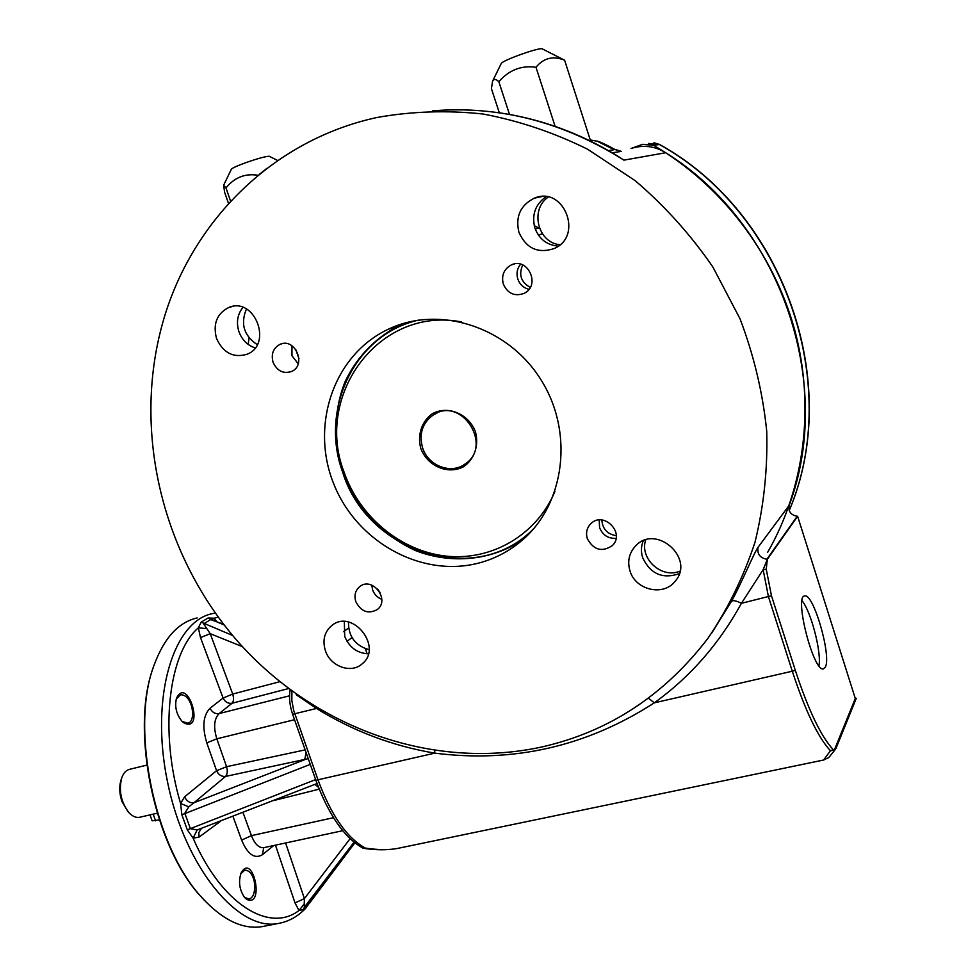 <?xml version="1.0" encoding="UTF-8"?>
<svg xmlns="http://www.w3.org/2000/svg" width="976" height="976" viewBox="0 0 976 976"><rect width="100%" height="100%" fill="white"/><g stroke="black" fill="none" stroke-linecap="round" stroke-linejoin="round"><path stroke-width="1.46" d="M560.053 244.683C537.935 243.097 529.541 209.584 548.256 197.079M679.943 571.167C661.594 578.988 639.341 558.638 645.673 539.96M369.074 649.687C355.252 645.685 348.383 636.474 348.481 622.054M380.006 592.517L377.59 589.101M298.961 358.631L295.704 349.31M530.249 287.383C521.001 282.247 518.488 274.768 522.721 264.923M542.07 746.921C431.868 771.028 314.016 727.34 238.327 642.098C162.955 556.442 132.089 433.1 162.48 323.605C189.93 223.907 271.06 140.422 377.004 117.486C411.518 111.325 446.776 110.154 482.803 113.972C518.768 120.719 553.709 132.468 587.613 149.23L635.291 180.755C664.754 205.924 690.605 234.667 712.87 266.997L740.052 318.859C753.936 355.484 762.829 392.95 766.733 431.246C767.722 469.432 763.793 506.495 754.936 542.436C743.419 577.194 727.73 609.195 707.868 638.426C664.046 695.534 608.78 731.707 542.07 746.921M248.172 344.406L249.075 337.928L248.172 344.406M855.293 698.499L856.294 698.279L835.981 748.433L834.321 750.105L855.293 698.499L797.624 516.28L767.343 559.272L766.245 569.24L763.134 569.655L741.431 603.302C736.38 600.752 733.074 600.069 731.524 601.265C742.053 582.221 753.667 553.477 758.096 547.231L789.194 505.312C834.87 383.336 780.922 224.224 665.693 152.732L623.92 160.137L615.295 154.647M316.81 707.771L316.492 708.466L296.155 694.692M399.623 847.998L397.208 848.498C388.436 850.096 377.797 849.962 365.305 848.083L362.974 848.132C344.516 837.884 328.814 815.265 315.858 780.275L292.617 714.273C289.689 705.563 288.859 697.511 290.104 690.117L290.36 689.959M766.245 569.24L771.467 595.75L795.33 670.39C808.348 710.016 820.987 736.441 833.248 749.666L830.442 750.751L823.585 760.023M834.321 750.105L830.442 750.751C818.083 737.49 805.371 710.979 792.292 671.22L654.298 702.842C586.942 746.347 513.779 763.11 434.796 753.143L434.723 750.678M631.021 148.511C643.196 144.619 654.75 146.022 665.693 152.732M797.624 516.28L797.221 516.255C790.804 515.096 788.132 511.448 789.194 505.312M797.221 516.255L766.892 559.248C759.901 557.93 756.961 553.929 758.096 547.231M795.33 670.39L792.292 671.22L768.429 596.629L763.134 569.655L767.343 559.272M771.467 595.75L741.431 603.302C719.141 643.904 690.093 677.076 654.298 702.842L648.418 698.182M498.431 112.667C539.935 118.584 579.402 132.87 616.832 155.538L623.92 160.137C563.128 121.878 499.383 105.445 432.685 110.837M613.697 149.145L621.297 151.378L612.269 152.805M608.438 150.585L614.172 149.706L597.349 141.264C596.409 140.032 613.806 148.279 613.148 148.791L621.297 151.378M362.974 848.132L365.305 848.083C346.785 837.786 331.035 815.058 318.017 779.909L293.739 710.577L291.836 700.5L291.909 691.118M539.557 228.421L534.238 225.639L539.557 228.421M365.353 648.698L367.11 653.81M825.306 667.169L823.415 668.889C813.386 672.281 793.781 595.25 804.773 595.982C813.508 593.054 831.747 656.323 825.306 667.169M587.32 538.642C585.624 532.774 586.832 527.748 590.931 523.6C603.717 510.655 625.689 533.36 612.233 545.669C601.887 552.416 593.579 550.074 587.32 538.642M503.323 284.101C501.237 275.598 503.811 269.242 511.046 265.057C527.711 256.42 541.155 285.504 524.161 293.337C514.706 296.741 507.752 293.666 503.323 284.101M273.06 362.267C270.938 354.105 273.195 348.151 279.831 344.43C294.911 337.062 307.062 365.012 291.604 371.453C283.321 374.101 277.147 371.039 273.06 362.267M355.801 601.606C353.983 595.397 355.313 590.395 359.766 586.576C372.393 576.145 390.485 599.959 377.236 609.585C368.22 614.355 361.071 611.696 355.801 601.606M325.374 650.626C322.287 640.317 324.398 631.984 331.681 625.616C352.36 607.987 383.592 647.381 362.023 663.961C351.018 673.989 330.303 666.364 325.374 650.626M629.984 570.923C627.239 561.505 629.008 553.27 635.315 546.231C655.799 522.953 696.047 558.809 674.819 581.611C663.009 596.641 635.364 589.907 629.984 570.923M518.927 232.349C515.267 216.611 520.379 205.228 534.262 198.201C563.86 185.281 583.88 236.168 554.173 248.538C537.996 253.87 526.247 248.477 518.927 232.349M216.513 338.428C212.768 323.861 216.879 313.54 228.835 307.452C254.614 296.362 273.207 344.418 247.026 354.251C233.362 358.216 223.199 352.946 216.513 338.428M479.96 562.737C422.352 578.597 356.789 542.302 333.743 483.889C310.063 425.719 333.426 355.13 388.009 329.376C438.529 304.854 507.313 326.277 540.582 379.164C574.303 431.758 565.019 504.006 522.026 540.375C509.582 550.989 495.564 558.443 479.96 562.737M242.89 307.391C237.412 314.431 236.107 322.556 238.961 331.767C242.06 339.953 247.44 345.333 255.139 347.895M546.048 196.725C535.251 204.399 531.542 214.842 534.909 228.067C539.155 239.132 546.95 245.147 558.296 246.086M643.233 540.826C641.049 546.304 640.878 551.928 642.696 557.735C650.467 574.022 662.655 579.329 679.272 573.656M344.333 621.566L344.711 636.389C349.31 647.43 357.192 653.237 368.367 653.822M371.783 585.136L372.6 589.846C374.308 594.433 377.383 597.58 381.799 599.313M291.934 345.724L291.97 355.752L298.217 363.767M520.562 264.191C517.109 268.595 516.194 273.548 517.817 279.075C519.818 284.541 523.539 287.957 528.98 289.311M599.191 519.976L599.606 527.699C602.692 535.141 608.182 538.691 616.051 538.337M616.295 535.702C607.328 534.214 602.509 528.98 601.85 519.976M257.225 344.626C243.89 335.659 240.303 323.776 246.452 309.002M258.152 175.302C245.257 173.167 234.533 177.376 226.005 187.929L223.626 185.22L224.602 192.199L228.53 203.557M266.936 168.348L259.189 174.46M223.699 185.074L231.202 169.592C231.141 166.872 269.291 154.074 269.901 156.611L277.733 160.528M226.005 187.929L230.617 201.288M492.734 80.874L501.115 63.745C501.444 60.512 542.266 46.104 542.668 49.081L564.604 60.207C553.038 55.62 543.51 57.974 535.995 67.295C521.367 65.197 508.984 70.016 498.846 81.752C496.015 78.946 493.941 78.751 492.599 81.13L491.416 88.621L499.309 112.789M535.995 67.295L555.112 126.355M564.604 60.207L590.248 139.922L597.263 141.252M498.846 81.752L509.509 114.448M121.61 778.25L121.109 779.739C118.999 786.363 119.304 793.671 122.012 801.65L128.1 811.751M146.79 765.135L129.747 769.283C126.221 770.088 123.574 772.882 121.793 777.689C118.572 790.377 120.926 802.004 128.844 812.544C132.37 816.326 135.92 817.912 139.507 817.302L140.032 817.18M157.197 813.203L150.28 814.826M197.152 617.93C178.559 622.151 164.236 637.816 154.171 664.924C129.954 726.949 154.147 847.4 202.288 898.005C222.809 920.136 242.743 929.677 262.068 926.639L264.24 926.212M153.354 667.352C130.003 729.206 154.098 847.302 201.459 897.139L204.155 900.055M183.732 722.765L182.122 721.41C176.412 714.481 174.521 706.807 176.449 698.389C187.612 674.66 205.497 734.025 183.732 722.765M182.122 721.398L187.526 723.131C196.713 722.789 192.797 693.924 180.487 694.814L176.229 699.072M246.599 899.286L244.695 897.591C239.474 890.1 238.254 881.938 241.035 873.081C253.004 851.218 265.094 908.473 246.599 899.286M244.476 897.322L249.1 899.079C253.699 897.505 255.419 891.613 254.26 881.389C252.552 874.24 249.429 870.47 244.891 870.08L240.791 873.691M220.21 821.524L199.092 837.066L193.126 838.189L187.307 829.832L181.865 814.777L180.584 803.468L184.586 796.831C186.648 801.162 189.747 803.138 193.882 802.797L188.783 806.823L184.818 813.252L190.381 828.673L197.14 829.966L316.785 783.643M184.586 796.831L216.562 770.711C218.563 774.883 221.564 776.786 225.59 776.408L193.882 802.797L304.744 759.67L306.086 752.52M288.506 688.58L232.068 703.245C233.74 701.366 233.947 698.304 232.715 694.046L223.089 698.06C225.127 702.073 228.128 703.806 232.068 703.245L219.124 713.578C214.086 718.812 213.317 727.218 216.831 738.82L226.578 766.697L216.562 770.711L206.79 742.858C202.044 726.888 203.13 715.347 210.047 708.247L223.089 698.06L200.507 637.584L198.348 627.824C168.738 652.968 159.015 731.353 180.584 803.468L188.783 806.823M181.865 814.777L310.258 764.367M187.307 829.832L315.626 779.604M305.159 749.885L226.578 766.697C227.75 771.089 227.42 774.322 225.59 776.408L308.257 758.681M312.027 898.884L309.404 903.288L303.426 909.486L299.01 910.51C269.376 933.361 221.589 904.325 193.126 838.189L197.14 829.966M199.092 837.066L198.811 832.577L201.068 829.039M314.992 784.338L318.493 787.388M223.577 624.274L210.657 619.589L203.63 623.859L210.218 633.68L200.507 637.584M206.302 628.556L198.348 627.824L201.19 622.163L208.059 618.015L214.183 618.198L216.513 621.444M273.744 845.521L262.373 854.744C254.626 859.307 247.709 854.427 241.621 840.092L233.069 816.668M232.654 635.51L201.19 622.163M243.024 812.581L251.442 835.639C254.724 844.033 258.823 848.046 263.74 847.668L262.373 854.744M224.138 624.994L208.059 618.015M214.293 620.553L214.183 618.198L218.16 617.076M295.02 902.934L304.402 898.615L304.231 903.947L299.01 910.51L295.02 902.934L275.598 845.57M304.231 903.947L304.402 907.155L310.624 900.714M303.426 909.486L304.402 907.155L354.068 842.19M309.404 903.288L354.874 842.837L310.649 900.665M422.608 447.862C418.765 433.734 422.425 422.693 433.576 414.751C461.685 395.866 493.563 446.069 464.93 464.112C450.851 474.604 428.086 465.747 422.608 447.862M420.827 448.521C417.155 435.04 421.656 421.327 432.331 413.739C447.789 405.125 468.748 413.824 475.458 431.819C479.118 445.52 474.385 459.281 463.576 466.711C447.996 475.019 427.476 466.199 420.827 448.521M554.941 491.428C536.629 535.165 491.428 561.054 446.13 556.113C400.77 551.208 359.461 516.841 344.028 471.994C314.089 394.938 379.444 305.781 461.514 321.946M533.921 528.406C476.569 587.991 367.354 553.233 342.649 472.177C319.347 409.212 354.91 334.036 418.924 320.043M149.987 814.899L152.122 820.792L159.344 819.974M542.363 233.74L538.423 235.118M767.575 552.453C804.468 488.329 815.326 406.26 794.549 329.449C773.395 252.772 721.105 184.671 653.664 145.363L642.659 144.302L630.996 148.511M818.949 665.766C821.682 652.358 810.958 611.244 802.028 600.765M403.6 323.41C377.822 335.219 357.436 355.642 345.199 381.433C330.901 416.825 333.621 458.464 352.031 493.368C367.684 519.244 388.924 538.349 415.764 550.684C451.607 564.47 491.684 560.663 522.953 539.557M348.578 628.032L343.564 631.679M711.553 633.326L731.524 601.265M315.858 780.275L434.796 753.143C392.633 746.03 353.202 731.134 316.492 708.466L292.617 714.273M206.79 742.858L216.831 738.82L294.532 719.702M289.53 695.803L219.124 713.578C215.147 714.127 212.121 712.346 210.047 708.247M279.734 681.724L232.715 694.046L210.218 633.68L242.438 646.661M273.719 800.54L319.201 789.157M241.621 840.092L251.442 835.639L333.475 817.705M285.602 842.983L304.402 898.615L350.091 838.677M215.269 613.087L212.792 613.562C173.557 620.651 149.792 696.461 167.482 781.776C184.708 867.213 238.254 931.751 278.343 923.467L280.441 923.064M153.159 814.143L155.587 820.828M789.206 510.497C842.935 384.446 784.301 213.366 659.373 144.472L653.664 145.363M648.491 143.423L659.849 144.619C784.619 213.573 843.118 384.105 789.23 510.546M538.618 227.933L535.275 229.092M835.566 749.104C826.05 760.865 830.613 756.241 823.768 759.987L397.208 848.498M352.007 637.596L347.017 641.305M364.024 848.412C376.297 850.194 387.435 850.206 397.415 848.461M388.009 329.376L398.586 325.63M228.835 307.452L232.691 306.427M534.262 198.201L541.729 196.591M635.315 546.231L635.937 545.608M331.681 625.616L332.975 624.701M359.766 586.576L360.644 585.978M279.831 344.43L281.991 343.735M511.046 265.057L514.45 263.971M590.931 523.6L591.615 523.002M127.441 811.068L128.844 812.544M150.963 814.667L139.507 817.302M201.459 897.139L202.288 898.005M317.651 891.515L305.549 908.424C297.753 916.574 288.676 921.588 278.343 923.467L262.068 926.639M263.764 847.668L342.735 830.698M433.576 414.751L437.089 412.97M659.605 144.472L653.932 142.752"/></g></svg>
